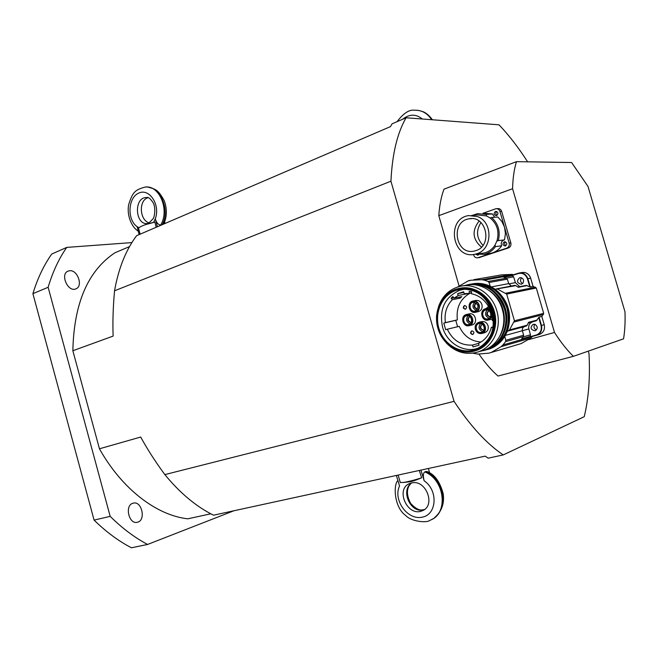 <?xml version="1.0" encoding="UTF-8"?>
<svg xmlns="http://www.w3.org/2000/svg" width="658" height="658" viewBox="0 0 658 658"><rect width="100%" height="100%" fill="white"/><g stroke="black" fill="none" stroke-linecap="round" stroke-linejoin="round"><path stroke-width="0.99" d="M69.551 270.742C77.554 269.5 83.434 286.279 75.9 288.846C68.004 292.654 59.788 274.106 68.07 271.121L69.551 270.742M132.801 503.28L133.261 503.14C141.972 500.606 146.232 520.725 137.283 522.271C128.943 524.656 124.452 505.574 132.801 503.28M94.078 520.108L32.9 293.665L48.133 287.275L110.182 516.357L94.078 520.108C106.053 531.82 118.514 541.049 131.452 547.793L147.581 544.454L233.952 510.756M131.888 242.588L66.738 247.4L51.727 254.054C43.798 265.273 37.522 278.482 32.9 293.665M66.738 247.4C58.883 258.676 52.681 271.968 48.133 287.275M110.182 516.357C122.182 528.234 134.651 537.602 147.581 544.454M210.79 513.799L187.843 518.817C156.851 515.453 122.125 489.322 99.448 448.789L72.857 350.747C73.893 303.437 87.909 270.783 114.92 252.787L129.519 246.594M481.442 247.12C472.502 239.282 471.728 230.596 479.123 221.063C471.728 230.596 472.502 239.282 481.442 247.12M480.973 222.544C475.808 230.736 476.482 238.319 482.997 245.302M99.448 448.789L140.697 437.044C147.293 449.143 155.346 461.669 164.845 474.607C180.127 493.179 196.355 506.709 213.529 515.198L485.193 456.134L488.187 458.165L503.255 454.917L584.23 416.703C588.68 398.271 590.267 377.231 589 353.568L588.285 351.133M527.609 161.827C518.553 147.639 509.012 135.293 498.994 124.814L406.109 117.774L392.069 123.819L390.498 126.607L136.601 235.696C125.875 249.999 118.522 268.365 114.541 290.795C113.069 307.047 112.6 322.149 113.127 336.09L72.857 350.747M114.541 290.795L390.934 181.205L454.053 401.339L164.845 474.607M406.109 117.774C397.317 132.85 392.258 153.997 390.934 181.205M454.053 401.339C470.338 425.997 486.739 443.854 503.255 454.917M458.988 285.679L438.796 215.651L512.574 188.723C512.862 178.088 514.161 169.065 516.472 161.662L571.605 162.51L587.997 186.436L624.977 311.777C625.347 321.762 624.878 330.785 623.562 338.829L573.381 356.34L497.999 376.047C491.567 370.405 485.234 363.109 478.999 354.177M438.796 215.651C439.503 205.304 441.238 196.471 444.01 189.159L516.472 161.662M512.574 188.723L554.513 332.463L528.744 339.602M573.381 356.34C567.056 350.163 560.772 342.201 554.513 332.463M138.69 228.894L138.525 228.326C139.06 227.314 141.421 226.072 145.599 224.6L154.926 222.116L156.069 226.895M149.053 223.523L152.598 222.61M165.1 223.449L164.59 221.73M148.157 197.688C138.451 199.966 139.422 220.414 149.3 222.906M148.116 187.135C156.045 189.381 157.994 189.586 164.204 200.624C168.251 211.276 165.643 220.208 163.809 223.49L163.48 224.148M161.268 225.102L160.593 225.135C158.019 224.559 156.267 222.42 155.321 218.711L157.369 226.771M138.978 227.75L137.119 226.648L139.126 234.61M147.31 197.49L145.78 197.532C147.236 198.288 147.754 194.933 153.182 202.754C155.921 207.796 154.622 216.614 153.191 218.621L148.881 223.111L147.968 223.843L148.889 223.103L147.721 223.473C135.482 225.743 133.418 198.428 145.772 197.532L147.779 197.581M146.199 187.037C160.149 185.901 170.578 210.346 162.164 224.715M160.593 225.135C169.994 210.272 159.318 184.528 144.974 187.111C135.721 189.734 132.653 191.445 128.598 204.918C126.476 218.226 133.632 228.721 138.246 231.114M417.188 110.273C423.333 110.939 428.268 114.097 432.002 119.731M431.615 119.707C427.404 113.217 421.753 110.059 414.647 110.231L414.639 110.231M471.819 215.355L477.741 214.944L486.558 215.947L490.194 218.004C497.275 224.008 499.512 231.706 496.897 241.083L495.005 245.056C492.217 249.374 488.475 252.055 483.778 253.083L481.631 253.363M476.779 253.749L474.846 254.268C452.301 259.696 445.762 218.629 468.718 215.577L477.618 216.597C493.212 222.108 492.513 249.448 476.779 253.749M475.874 250.624L474.204 251.068C455.451 255.543 450.023 221.392 469.096 218.826C486.394 214.944 492.974 245.804 475.874 250.624M472.617 215.306L477.601 213.661L486.114 214.401L486.558 215.947M490.194 218.004L491.608 217.502C498.328 223.646 500.565 231.345 498.32 240.606L496.897 241.083M495.005 245.056L495.458 246.602C492.513 250.747 488.705 253.33 484.033 254.342L476.178 254.087M491.608 217.502L497.851 217.025L501.931 221.573L504.546 227.29L505.434 233.606L504.505 239.899L498.32 240.606M504.439 239.907L504.209 239.94C501.528 240.951 500.68 242.917 501.659 245.829L495.458 246.602M501.659 245.829C499.216 249.292 496.099 251.669 492.307 252.96L488.063 253.799M483.943 213.225L492.398 213.957L486.114 214.401M492.398 213.957L494.684 217.263M482.956 213.291L495.91 208.726C497.867 208.561 499.208 209.474 499.94 211.465L509.16 243.139C509.621 245.541 508.815 247.219 506.742 248.165L477.733 257.788C475.75 258.002 474.377 257.089 473.612 255.041L473.447 254.481M504.275 241.823L504.513 241.757C507.277 242.687 507.524 244.11 505.262 246.026C502.589 245.253 502.26 243.855 504.275 241.823M478.818 254.58L477.774 255.214L475.718 254.153M495.449 211.457L495.762 211.374C498.476 212.378 498.674 213.809 496.346 215.668C493.755 214.862 493.451 213.455 495.449 211.457M496.815 211.506C495.408 212.912 495.482 214.212 497.02 215.413M477.848 254.449L478.498 254.885M505.525 241.848C504.176 243.328 504.324 244.62 505.953 245.738M479.065 257.599L508.428 247.943C510.501 247.005 511.307 245.335 510.847 242.934L501.651 211.35C500.919 209.367 499.578 208.454 497.629 208.619L496.593 208.685M496.625 288.87L514.572 285.383L515.757 285.63L495.244 289.249L490.202 286.238C484.362 283.524 478.424 282.734 472.386 283.861M490.202 286.238L489.05 282.488L507.343 279.173L506.487 278.161L503.411 277.067L512.294 275.496L518.397 273.193M512.006 275.217L484.156 280.119L488.178 281.443L489.05 282.488M484.156 280.119L481.714 279.699L470.519 280.259L468.159 280.917L457.713 286.97M497.654 289.158L506.693 294.093L514.433 320.775L509.473 329.913L527.255 325.159L526.293 326.047L508.494 330.826L509.473 329.913M487.529 349.48L488.137 349.299C495.096 347.227 500.639 342.958 504.752 336.485L507.392 331.163C512.516 314.425 508.461 300.459 495.244 289.249M524.459 326.615L507.384 331.196L524.459 326.615C522.715 327.347 522.024 328.72 522.394 330.727L523.628 335.235L505.788 340.276L505.607 341.642L502.918 344.989L532.544 336.394M485.826 308.692L488.581 306.595M541.838 316.539L543.689 313.348L536.295 287.998L533.029 286.329M534.814 324.295C533.334 326.738 533.868 328.63 536.418 329.962M535.077 324.386L533.161 324.279C529.871 327.544 530.488 329.724 535.036 330.818C537.94 328.836 537.948 326.689 535.077 324.386M521.555 277.783C519.878 280.094 520.231 282.011 522.625 283.549M523.052 283.072L521.284 284.272C516.843 282.981 516.349 280.777 519.804 277.651C523.168 277.915 524.245 279.724 523.052 283.072M523.25 336.88L530.471 334.815L530.077 336.707L521.432 339.199L523.447 336.559L523.628 335.235M517.912 287.036L526.063 285.424L530.274 286.978L527.856 278.696C526.203 274.378 523.242 272.486 518.981 273.037L518.364 273.522C522.666 272.651 525.693 274.419 527.436 278.811L529.78 286.863M538.705 317.493L541.057 325.578C541.953 330.242 540.358 333.392 536.262 335.021L536.525 335.284C540.761 333.573 542.414 330.3 541.485 325.455L539.058 317.148L536.286 320.775L528.16 323.086M468.159 280.917L469.927 280.612M519.121 344.175L489.001 353.14L521.292 343.534L530.743 338.048L501.116 346.667L502.918 344.989M533.038 286.353L530.274 286.978M541.83 316.506L544.215 324.707C545.145 329.526 543.5 332.784 539.272 334.486L536.615 335.259M529.69 337.184L536.484 335.292L530.077 336.707M481.714 279.699L512.204 274.37L501.709 274.855L473.883 279.658M512.204 274.37L513.38 274.781M532.495 336.444L530.743 338.048M530.471 334.815L528.867 328.926C528.242 325.537 529.41 323.226 532.363 321.976M539.058 317.148L541.805 316.44L544.24 324.698L541.057 325.578M491.353 352.392L501.116 346.667M472.724 353.173L477.905 354.094L489.001 353.14M505.788 340.276L504.752 336.485M503.995 277.224L512.368 275.743L513.627 276.862L506.454 278.145M519.73 286.674L515.411 282.66L513.627 276.862M521.761 338.829L530.003 336.46M537.142 320.059L528.555 322.313L527.255 325.159M507.343 279.173L508.716 283.623L511.315 286.016M515.757 285.63L518.372 287.299L527.099 285.572M459.909 290.203C444.783 296.931 439.001 309.219 442.546 327.059C446.914 343.673 465.173 354.053 479.616 347.589L476.737 349.036C462.377 355.164 444.652 345.713 439.305 329.6C433.704 313.578 441.74 294.809 456.545 290.203L461.513 289.166C492.521 284.059 506.43 338.525 476.737 349.036C490.202 341.905 495.499 329.913 492.628 313.052C487.085 296.89 476.705 288.928 461.513 289.166L464.762 289.191L459.909 290.203M465.996 289.092L464.762 289.191M476.803 352.31L482.24 350.739C497.941 346.717 507.779 326.993 502.334 309.49C497.761 292.654 480.529 281.583 465.609 285.358L462.401 285.934M456.685 289.15L454.925 290.392M458.313 288.574L456.241 289.142C444.569 293.674 437.998 302.688 436.525 316.169C436.468 322.667 436.287 330.275 446.445 343.089C454.703 350.459 463.956 353.132 474.212 351.101C488.779 347.136 497.991 329.362 493.656 312.789C489.519 296.166 472.962 285.046 458.313 288.574L456.249 289.142C441.477 293.764 433.096 312.04 437.899 328.301C442.489 344.627 459.292 355.41 474.212 351.101L475.199 350.821C489.634 346.889 498.83 329.395 494.717 312.937C490.802 296.429 474.599 285.136 459.983 288.253M447.177 343.813C455.83 352.178 465.642 355.024 476.622 352.367C492.414 348.321 502.293 328.424 496.806 310.765C492.192 293.772 474.854 282.586 459.843 286.394C449.422 289.166 442.299 295.968 438.483 306.784M500.105 335.662C504.571 327.585 505.541 318.842 503.016 309.433C500.574 301.43 496.066 295.187 489.503 290.721M475.487 329.304C473.513 322.7 483.038 319.878 484.93 326.549C486.887 333.203 477.33 335.942 475.487 329.304M475.339 329.354C476.589 332.586 478.761 333.96 481.87 333.466C488.392 332.002 485.267 320.331 478.884 322.297C475.849 323.473 474.673 325.825 475.339 329.354M466.111 314.943C472.016 313.101 475.06 323.654 469.113 325.348C463.216 327.141 460.205 316.671 466.111 314.943M466.168 314.59C459.852 316.21 462.969 327.585 469.212 325.669C475.668 324.279 472.707 312.64 466.374 314.532L466.168 314.59M478.777 305.254C480.735 311.892 471.218 314.746 469.368 308.117C467.402 301.529 476.885 298.592 478.777 305.254M479.213 305.131C478.012 301.989 475.907 300.624 472.888 301.035C466.292 302.359 469.138 314.17 475.602 312.262C478.679 311.094 479.879 308.717 479.213 305.131M488.269 319.689C482.24 321.523 479.189 310.946 485.226 309.178C491.263 307.294 494.347 317.962 488.269 319.689M492.077 315.939C492.225 310.995 490.029 308.602 485.497 308.758C478.827 310.157 481.837 322.001 488.359 320.018L491.921 316.547M471.975 330.81C470.404 332.512 470.725 333.738 472.929 334.47M464.762 305.501C463.125 307.138 463.388 308.372 465.551 309.194M482.281 324.172C479.731 326.968 480.25 328.992 483.836 330.242M488.828 310.683L488.713 310.716C485.752 313.71 486.303 315.766 490.35 316.868M490.383 316.811C486.879 315.478 486.402 313.438 488.952 310.699M476.219 302.984L476.079 303.025C473.168 305.929 473.67 307.977 477.585 309.17M477.626 309.096C474.27 307.705 473.834 305.682 476.318 303.034M469.705 316.424L469.647 316.44C466.769 319.303 467.27 321.343 471.153 322.552M471.194 322.461C467.912 321.129 467.443 319.13 469.779 316.482M482.24 324.147L482.182 324.164C479.246 327.125 479.789 329.164 483.819 330.291M465.469 309.219C467.221 307.426 466.892 306.2 464.507 305.542L464.416 305.567C462.681 307.368 463.002 308.594 465.395 309.244L465.469 309.219M472.773 334.527C474.525 332.718 474.188 331.492 471.745 330.851L471.712 330.867C469.952 332.677 470.297 333.902 472.74 334.535L472.773 334.527M488.006 318.801C493.064 317.543 490.638 308.528 485.645 310.025C480.43 311.111 482.791 320.38 487.891 318.834L488.006 318.801M489.174 318.225C485.127 316.259 484.485 313.504 487.241 309.967M475.315 311.028C479.485 306.776 478.72 303.856 473.02 302.293C467.863 303.33 470.092 312.566 475.142 311.078L475.315 311.028M476.425 310.477C472.51 308.454 471.918 305.723 474.657 302.269M468.858 324.468C473.809 323.243 471.408 314.31 466.522 315.782C461.423 316.852 463.758 326.014 468.743 324.501L468.858 324.468M470.059 323.851C466.168 321.91 465.527 319.204 468.134 315.741M481.45 332.282C486.492 331.056 484.008 322.017 479.04 323.555C473.892 324.682 476.351 333.869 481.385 332.298L481.45 332.282M482.701 331.64C478.695 329.748 478.004 327.034 480.62 323.481M485.752 308.709L489.313 308.01M492.151 318.933L490.893 319.41M473.209 300.969L475.644 300.467C478.646 300.056 480.751 301.413 481.944 304.547C482.61 308.109 481.409 310.477 478.341 311.645L478.103 311.703M466.604 314.483L469.146 313.907C475.364 312.04 478.415 323.399 472.107 324.962L471.819 325.036M479.049 322.256L481.607 321.639C484.683 321.17 486.838 322.543 488.072 325.743C488.738 329.239 487.578 331.574 484.584 332.759L484.502 332.784M471.531 291.963L469.244 291.371L469.088 293.427L464.153 293.624L463.619 291.765L457.655 293.649L463.824 292.481M491.304 308.923L489.873 309.244C485.933 300.722 479.772 295.557 471.399 293.731L471.547 291.675L469.244 291.371M461.028 296.783L459.786 297.926L460.131 298.164L461.85 296.626L454.028 298.156L452.827 296.536L451.1 298.099L452.301 299.711C446.461 305.921 444.166 313.553 445.4 322.617L457.359 319.87L455.755 320.347L457.598 326.746M459.202 297.145L459.786 297.926M453.074 296.873L451.1 298.099M451.454 298.329L453.814 297.868M460.131 298.164L452.301 299.711M468.973 293.419L458.19 295.5L454.028 298.156M469.927 293.271C460.23 298.88 456.035 307.747 457.359 319.87M471.449 292.974L469.088 293.427M493.146 327.676L491.378 327.33C489.305 334.897 485.012 340.235 478.498 343.353L479.04 345.22L473.012 346.914L472.469 345.063L478.514 343.394M491.378 327.33L493.253 326.853M480.973 342.028C471.054 341.321 463.808 336.098 459.226 326.352L447.3 329.222C452.72 340.425 461.118 345.705 472.469 345.063M493.187 315.618L491.839 316.013L492.2 320.43L493.697 320.717M489.873 309.244L491.263 308.824M493.648 323.547L493.163 327.602M458.19 295.5L457.655 293.649M447.3 329.222L445.68 329.707L443.78 323.103L445.4 322.617M443.78 323.103L455.755 320.347M419.294 470.462L421.63 477.807C415.14 480.537 410.896 481.886 408.898 481.862L407.376 482.034M400.228 482.388L403.066 482.52C408.388 481.656 414.573 480.085 421.63 477.807M396.371 475.446L399.546 485.991C392.801 499.792 407.392 520.313 421.975 517.229C436.879 514.885 438.458 490.473 424.171 480.809C422.913 475.973 423.127 473.02 424.821 471.934L425.956 471.432L427.659 471.753C434.806 474.665 439.988 481.985 443.188 493.706C444.561 503.584 441.65 511.595 434.436 517.731M420.939 470.1L424.171 480.809M424.352 509.572C422.452 509.613 418.965 512.343 410.65 503.411C403.543 489.758 410.296 483.918 411.628 482.956L411.637 482.956C426.063 479.073 436.254 505.994 422.14 510.797C407.401 517.41 394.726 488.45 410.099 483.4L411.628 482.956C399.891 490.629 411.135 514.482 424.295 509.613M428.407 468.48L429.575 472.822M397.901 480.521C393.081 484.666 394.216 507.557 405.591 515.379C410.748 521.449 426.952 523.365 430.151 520.207L430.151 520.207C448.674 513.849 445.005 479.838 424.821 471.934M425.956 471.432C445.071 479.139 448.879 511.842 431.607 519.532M153.569 222.396L155.321 218.711C160.544 204.827 149.325 187.801 138.665 193.131C127.891 197.77 126.928 219.731 137.119 226.648M402.597 119.287C409.309 113.933 415.889 113.834 422.337 118.999M499.94 211.465L501.651 211.35M509.16 243.139L510.847 242.934M478.111 257.681L479.855 257.442M506.742 248.165L508.428 247.943M506.693 294.093L536.295 287.998M535.472 287.159L505.837 293.213M514.194 321.984L543.442 314.499M543.689 313.348L514.433 320.775M505.607 341.642L523.447 336.559M506.487 278.161L488.178 281.443M528.259 322.889L536.286 320.775M527.436 278.811L530.677 278.178L533.054 286.419M519.655 272.922L521.802 272.544C526.055 272.001 528.999 273.876 530.652 278.169M512.204 275.472L518.364 273.522M544.215 324.707L544.24 324.698C545.161 329.518 543.508 332.775 539.272 334.486L536.484 335.292M536.262 335.021L530.019 336.764M515.411 282.66L508.815 283.911M508.716 283.623L491.485 286.888M522.394 330.727L505.402 335.391M528.867 328.926L522.386 330.703M492.9 311.793C501.075 338.434 473.151 361.736 451.997 347.334C430.414 334.223 432.931 296.429 456.191 289.495C470.635 284.47 488.376 294.99 492.9 311.793M456.307 289.907C433.351 296.742 430.867 334.034 452.169 346.972C473.053 361.176 500.582 338.179 492.521 311.908C488.055 295.335 470.56 284.947 456.307 289.907M469.006 284.807C485.9 283.211 497.719 291.28 504.439 309.013C509.86 326.434 500.031 346.059 484.378 350.031M465.741 285.292L467.994 284.675L465.732 285.292M484.691 350.295L481.121 351.059L484.691 350.295C500.039 346.092 509.753 327.437 505.204 310.058C500.861 292.629 483.441 280.982 467.994 284.675M469.532 284.371C484.93 281.303 501.832 293.229 505.854 310.51C510.073 327.742 500.36 345.985 485.201 350.146L484.88 350.237M487.331 349.53L486.361 349.793L487.331 349.53C511.611 344.06 516.62 304.078 494.446 289.405C487.035 284.215 479.189 282.463 470.889 284.149M475.331 283.902C490.671 284.223 501.24 292.391 507.038 308.413C510.838 326.779 505.311 339.997 490.465 348.049M506.866 320.586L505.541 308.857L502.284 301.2M138.525 228.326L140.138 234.174M421.951 111.35C425.504 112.321 428.983 115.125 432.396 119.764M414.647 110.231C409.358 109.384 403.494 113.201 397.045 121.681M483.778 253.083L474.846 254.268M504.209 239.94L498.024 240.647M490.309 253.494L484.033 254.342M469.096 218.826L471.621 218.637M477.733 257.788L479.476 257.541M526.063 285.424L517.904 287.036M511.694 275.315L518.981 273.037M533.07 286.378L530.677 278.178C529.386 274.542 526.943 272.609 523.349 272.379M514.572 285.383L496.551 288.878M474.204 283.894C489.198 283.532 503.732 296.544 506.397 313.076C509.202 329.6 499.57 346.166 485.201 350.146M491.065 319.369L488.359 320.018M478.341 311.645L475.602 312.262M471.967 325.003L469.212 325.669M484.584 332.759L481.87 333.466M400.311 482.659L398.156 475.06M408.898 481.862L403.066 482.52M422.14 510.797L423.604 510.065"/></g></svg>
